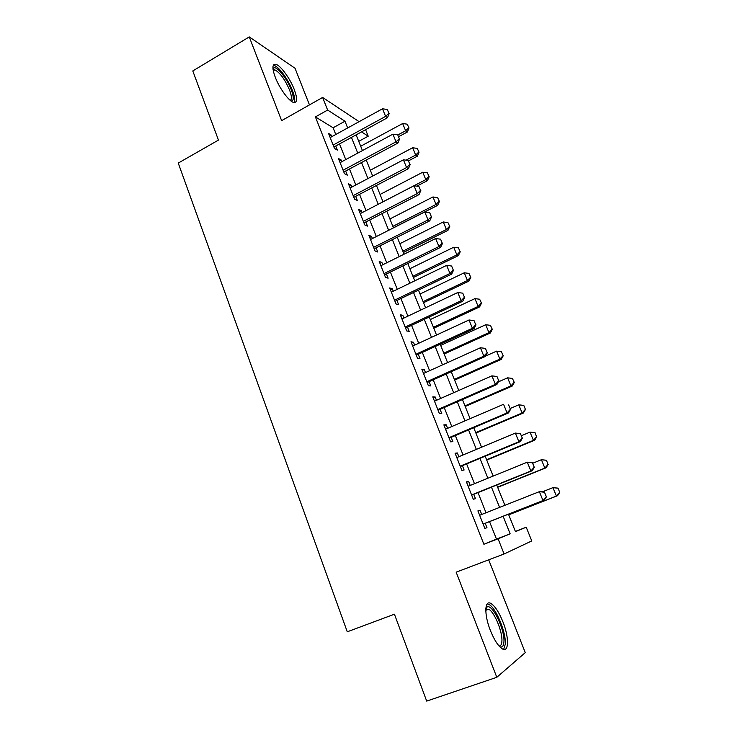 <?xml version="1.0" encoding="UTF-8"?>
<svg xmlns="http://www.w3.org/2000/svg" width="738" height="738" viewBox="0 0 738 738"><rect width="100%" height="100%" fill="white"/><g stroke="black" fill="none" stroke-linecap="round" stroke-linejoin="round"><path stroke-width="1.11" d="M502.892 621.747C499.017 612.236 495.06 606.166 491.01 603.536C484.562 599.404 483.971 614.431 490.383 630.464C494.266 640.04 498.215 646.165 502.246 648.831C509.054 653.139 509.183 637.254 502.892 621.747M294.222 89.409C290.089 78.569 280.708 65.59 275.966 64.335C272.184 63.708 271.953 68.007 275.256 77.222C279.416 88.219 288.872 101.189 293.493 102.416C297.368 103.034 297.608 98.698 294.222 89.409M515.373 531.397L526.222 527.209L531.766 540.936L504.109 553.97L498.076 538.795L510.152 533.823L503.131 516.286M309.462 104.897L295.034 68.265L249.259 36.9L192.793 70.94L218.457 140.091L178.245 163.08L347.275 631.802L394.433 614.2L426.684 701.1L496.803 677.3L525.262 652.641L488.694 559.819M365.587 129.694L368.216 136.189L361.546 131.899M358.733 141.345L368.216 136.189M481.73 514.469L480.051 510.244L477.901 510.89L484.848 528.454L486.969 527.698L485.226 523.307M470.217 485.42L468.639 481.434L466.425 481.886L473.289 499.248L475.475 498.685L473.741 494.312M458.851 456.721L457.357 452.957L455.078 453.215L461.868 470.374L464.11 470.005L462.394 465.66M447.606 428.344L446.204 424.802L443.861 424.876L450.577 441.841L452.883 441.656L451.167 437.339M436.49 400.291L435.18 396.979L432.782 396.859L439.414 413.631L441.776 413.631L440.079 409.332M425.512 372.57L424.276 369.461L421.822 369.166L428.381 385.743L430.808 385.928L429.11 381.647M414.645 345.153L413.501 342.257L410.983 341.786L417.468 358.179L419.95 358.539L418.261 354.277M403.907 318.05L402.847 315.357L400.273 314.72L406.684 330.919L409.221 331.463L407.542 327.22M393.289 291.252L392.302 288.761L389.682 287.949L396.02 303.973L398.612 304.683L396.943 300.458M382.791 264.748L381.887 262.451L379.212 261.483L385.476 277.331L388.123 278.198L386.454 274.001M372.413 238.549L371.574 236.437L368.852 235.311L375.052 250.975L377.745 252.018L376.094 247.83M362.146 212.627L361.38 210.708L358.613 209.426L364.738 224.915L367.487 226.114L365.836 221.953M351.989 187L351.306 185.266L348.484 183.817L354.544 199.149L357.34 200.496L355.698 196.354M341.943 161.64L341.325 160.091L338.456 158.504L344.462 173.661L347.303 175.164L345.661 171.031M335.772 134.501L333.106 127.785L315.403 116.918L483.888 544.266L496.471 539.1L489.534 521.618M486.019 512.772L478.003 492.597M474.469 483.694L466.61 463.907M463.058 454.959L455.346 435.549M451.776 426.555L444.211 407.524M440.623 398.474L433.206 379.812M429.599 370.716L422.33 352.413M418.695 343.281L411.564 325.329M407.92 316.15L400.928 298.539M397.265 289.324L390.411 272.054M386.73 262.793L380.005 245.855M376.315 236.566L369.72 219.952M366.011 210.625L359.544 194.334M355.817 184.97L349.48 168.993M345.744 159.593L339.517 143.928M332.008 136.567L331.463 135.192L328.548 133.449L334.48 148.449L337.367 150.1L335.744 145.986M504.109 553.97L456.167 572.171L496.803 677.3M483.888 544.266L498.076 538.795M315.403 116.918L327.635 110.054L322.626 97.453L359.102 121.659M249.259 36.9L281.63 120.645L322.626 97.453M508.464 514.192L515.465 531.637L526.222 527.209M356.131 134.86L362.441 150.589M366.233 160.026L372.672 176.059M376.454 185.469L383.022 201.825M386.777 211.188L393.474 227.867M397.228 237.202L404.055 254.204M407.791 263.503L414.756 280.846M418.474 290.099L425.568 307.783M429.276 316.999L436.518 335.034M440.199 344.203L447.579 362.589M451.25 371.721L458.778 390.476M462.431 399.562L470.106 418.677M473.741 427.717L481.563 447.21M485.18 456.213L493.159 476.084M496.748 485.032L504.893 505.299M347.663 127.96L344.969 121.226L327.635 110.054M499.58 507.403L491.471 487.163M487.892 478.224L479.949 458.381M476.351 449.396L468.556 429.922M464.94 420.9L457.302 401.804M453.667 392.727L446.167 374M442.514 364.876L435.171 346.519M431.499 337.349L424.285 319.342M420.605 310.135L413.529 292.479M409.83 283.226L402.893 265.911M399.175 256.621L392.376 239.638M388.649 230.311L381.98 213.66M378.234 204.297L371.694 187.959M367.93 178.568L361.519 162.544M357.745 153.126L351.454 137.406M333.106 127.785L344.969 121.226M496.471 539.1L510.152 533.823M329.637 136.198L331.463 135.192M339.48 161.087L341.325 160.091M349.443 186.244L351.306 185.266M359.507 211.686L361.38 210.708M369.683 237.405L371.574 236.437M379.969 263.401L381.887 262.451M390.374 289.693L392.302 288.761M400.891 316.279L402.847 315.357M411.536 343.17L413.501 342.257M422.293 370.356L424.276 369.461M433.178 397.865L435.18 396.979M444.184 425.678L446.204 424.802M455.318 453.815L457.357 452.957M466.582 482.274L468.639 481.434M477.975 511.074L480.051 510.244M388.88 113.265L387.33 109.473L388.88 113.265L385.614 116.373L387.496 117.729L333.908 146.991M330.181 137.572L382.505 108.79L385.614 116.373L333.142 145.063M387.33 109.473L382.505 108.79M387.496 117.729L389.194 113.486M398.704 136.641L407.348 132.001L405.642 130.774L402.653 123.532L360.697 146.235M409.009 127.997L407.228 124.178L409.009 127.997L407.348 132.001M397.893 134.943L405.642 130.774L408.732 127.794M402.653 123.532L407.228 124.178M272.995 69.012L273.226 68.542C275.459 64.28 286.75 77.693 291.215 89.63C293.992 97.204 293.936 100.995 291.04 101.014M290.246 100.377C291.999 99.381 291.75 95.885 289.508 89.898C284.886 79.353 279.997 72.675 274.859 69.842L273.143 70.045M294.25 102.582C295.301 100.442 294.683 96.383 292.386 90.387C288.29 79.621 278.964 66.743 274.232 65.507L273.291 65.35M485.835 608.453L486.96 607.097C492.089 603.084 505.004 629.615 503.934 641.922C503.639 646.184 502.209 647.761 499.635 646.663M499.036 645.999C500.733 646.073 501.692 644.495 501.895 641.276C502.689 631.949 494.405 611.913 488.694 609.247L485.798 609.339M503.667 649.403L505.309 644.145C506.222 632.512 495.964 607.771 488.916 604.459L487.2 603.896M399.313 138.67L397.745 134.842L399.313 138.67L396.038 141.825L397.893 143.071L343.816 172.028M340.098 162.637L392.902 134.159L396.038 141.825L343.096 170.21M397.745 134.842L392.902 134.159M397.893 143.071L399.618 138.882M409.867 164.362L408.28 160.487L409.867 164.362L406.583 167.572L408.4 168.707L353.825 197.332M350.126 187.978L403.409 159.814L406.583 167.572L353.151 195.635M408.28 160.487L403.409 159.814M408.4 168.707L410.162 164.556M420.54 190.339L418.926 186.428L420.54 190.339L417.247 193.596L419.018 194.62L363.954 222.922M360.264 213.605L414.036 185.764L417.247 193.596L363.327 221.345M418.926 186.428L414.036 185.764M419.018 194.62L420.826 190.515M431.324 216.621L429.7 212.655L431.324 216.621L428.04 219.924L429.765 220.828L374.184 248.789M370.513 239.509L424.784 212L428.04 219.924L373.613 247.331M429.7 212.655L424.784 212M429.765 220.828L431.61 216.769M408.621 160.792L417.339 156.198L415.669 155.063L412.653 147.748L370.328 170.22M419.036 152.24L417.247 148.393L419.036 152.24L417.339 156.198M405.992 160.174L415.669 155.063L418.76 152.046M412.653 147.748L417.247 148.393M416.822 186.142L427.44 180.653L425.808 179.62L422.754 172.231L380.061 194.463M429.175 176.733L427.376 172.867L429.175 176.733L427.44 180.653M383.004 201.778L425.808 179.62L428.898 176.557M422.754 172.231L427.376 172.867M393.437 227.774L437.652 205.367L436.047 204.435L432.966 196.963L389.895 218.955M439.414 201.483L437.606 197.599L439.414 201.483L437.652 205.367M392.865 226.354L436.047 204.435L439.147 201.326M432.966 196.963L437.606 197.599M403.363 252.488L447.966 230.339L446.398 229.527L443.28 221.972L399.839 243.706M449.765 226.511L447.948 222.599L449.765 226.511L447.966 230.339M402.837 251.178L446.398 229.527L449.507 226.372M443.28 221.972L447.948 222.599M442.237 243.189L440.595 239.186L442.237 243.189L438.944 246.557L440.632 247.341L384.535 274.942M380.882 265.698L435.66 238.531L438.944 246.557L384.009 273.614M440.595 239.186L435.66 238.531M440.632 247.341L442.523 243.328M413.4 277.479L458.39 255.588L456.868 254.878L453.713 247.248L409.885 268.724M460.226 251.796L458.399 247.867L460.226 251.796L458.39 255.588M412.92 276.28L456.868 254.878L459.977 251.676M453.713 247.248L458.399 247.867M453.28 270.071L451.61 266.021L453.28 270.071L449.977 273.484L451.619 274.149L395.005 301.39M391.361 292.183L446.656 265.376L449.977 273.484L394.526 300.191M451.61 266.021L446.656 265.376M451.619 274.149L453.547 270.182M423.538 302.718L468.934 281.113L467.449 280.514L464.257 272.792L420.042 294.001M470.807 277.368L468.971 273.411L470.807 277.368L468.934 281.113M423.105 301.639L467.449 280.514L470.558 277.267M464.257 272.792L468.971 273.411M464.442 297.257L462.763 293.161L464.442 297.257L461.139 300.726L462.735 301.261L405.586 328.142M401.961 318.973L457.772 292.516L461.139 300.726L405.162 327.072M462.763 293.161L457.772 292.516M462.735 301.261L464.709 297.349M433.787 328.244L479.589 306.916L478.141 306.427L474.921 298.622L430.3 319.563M481.499 303.217L479.654 299.231L481.499 303.217L479.589 306.916M433.4 327.285L478.141 306.427L481.259 303.134M474.921 298.622L479.654 299.231M475.733 324.766L474.036 320.615L475.733 324.766L472.421 328.281L473.98 328.687L416.287 355.19M412.68 346.067L469.027 319.978L472.421 328.281L415.918 354.249M474.036 320.615L469.027 319.978M473.98 328.687L475.992 324.831M444.147 354.037L490.364 332.995L488.953 332.626L485.696 324.738L440.678 345.393M492.311 329.342L490.447 325.338L492.311 329.342L490.364 332.995M443.806 353.198L488.953 332.626L492.08 329.277M485.696 324.738L490.447 325.338M487.163 352.589L485.438 348.391L487.163 352.589L483.842 356.159L485.355 356.436L427.118 382.542M423.52 373.465L480.401 347.764L483.842 356.159L426.795 381.749M485.438 348.391L480.401 347.764M485.355 356.436L487.412 352.635M454.617 380.107L501.25 359.369L499.884 359.111L496.591 351.14L485.549 356.094M503.242 355.762L501.37 351.731L503.242 355.762L501.25 359.369M454.331 379.397L499.884 359.111L503.021 355.716M496.591 351.14L501.37 351.731M498.722 380.734L496.978 376.491L498.722 380.734L495.401 384.36L496.868 384.507L438.058 410.208M434.488 401.177L491.914 375.863L495.401 384.36L437.8 409.553M496.978 376.491L491.914 375.863M496.868 384.507L498.962 380.762M465.198 406.472L512.264 386.029L510.945 385.9L507.615 377.828L498.325 381.897M514.294 382.478L512.412 378.419L514.294 382.478L512.264 386.029M464.968 405.882L510.945 385.9L514.072 382.45M507.615 377.828L512.412 378.419M510.419 409.212L508.648 404.922L510.419 409.212L507.089 412.902L508.51 412.911L449.138 438.197M445.577 429.212L503.565 404.304L507.089 412.902L448.935 437.689M508.51 412.911L510.65 409.221M475.899 433.114L523.399 412.985L522.117 412.976L518.749 404.821L510.327 408.428M523.574 405.411L518.749 404.821L523.786 405.411L525.465 409.489L523.786 405.411M475.715 432.652L522.117 412.976L525.253 409.479M525.465 409.489L523.399 412.985M522.246 438.031L520.465 433.686L522.246 438.031L518.915 441.776L520.29 441.647L460.337 466.508M456.804 457.569L515.355 433.077L518.915 441.776L460.198 466.148M520.465 433.686L515.355 433.077L520.696 433.667M520.29 441.647L522.476 438.012M486.72 460.06L534.653 440.245L533.426 440.365L530.022 432.117L521.508 435.66M534.856 432.699L530.022 432.117L535.068 432.68L536.563 436.813L535.068 432.68M486.591 459.728L533.426 440.365L536.563 436.813M536.766 436.795L534.653 440.245M534.229 467.191L532.421 462.8L534.229 467.191L530.89 471.001L532.209 470.724L471.674 495.152M468.16 486.268L527.283 462.191L530.89 471.001L471.591 494.94M532.421 462.8L527.283 462.191L532.642 462.754M532.209 470.724L534.441 467.145M497.661 487.301L546.037 467.818L544.856 468.067L541.415 459.719L532.827 463.206M546.277 460.291L541.415 459.719L546.471 460.254L548.002 464.46L546.471 460.254M497.587 487.108L544.856 468.067L548.002 464.46M548.196 464.423L546.037 467.818M546.341 496.702L544.515 492.255L546.341 496.702L543.002 500.567L544.275 500.143L483.141 524.128M479.645 515.29L539.358 491.665L543.002 500.567L483.113 524.063M544.515 492.255L539.358 491.665L540.64 491.277L544.727 492.191M544.275 500.143L546.554 496.637M508.722 514.838L557.559 495.696L556.415 496.074L552.937 487.643L542.615 491.72M557.827 488.205L552.937 487.643L558.011 488.141L559.755 492.357L558.011 488.141M508.703 514.783L556.415 496.074L559.57 492.421M559.755 492.357L557.559 495.696M273.051 69.409L273.226 68.542M273.281 70.765L274.859 69.842M486.185 609.034L486.96 607.097M485.788 610.298L488.694 609.247"/></g></svg>
